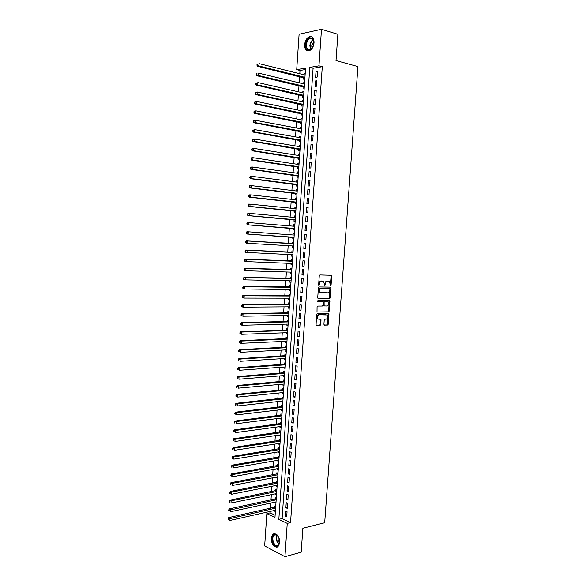 <?xml version="1.0" encoding="UTF-8"?>
<svg xmlns="http://www.w3.org/2000/svg" width="586" height="586" viewBox="0 0 586 586"><rect width="100%" height="100%" fill="white"/><g stroke="black" fill="none" stroke-linecap="round" stroke-linejoin="round"><path stroke-width="0.88" d="M330.592 285.734L331.068 285.148L331.713 276.138L331.163 275.266L319.956 274.951L319.267 275.794L318.623 284.935L319.018 285.543L319.59 283.771C319.831 282.108 320.564 281.207 321.795 281.068L323.67 281.441L324.637 285.565L325.325 285.052L325.406 283.88C325.648 282.225 326.373 281.331 327.589 281.192L329.427 281.558L330.592 285.734M330.284 285.521L331.112 276.065L330.768 275.259M318.703 285.345L318.989 283.697L319.59 283.771M324.534 285.433L324.812 283.8L325.406 283.88M271.142 538.219L272.856 534.124C276.782 532.974 279.068 535.802 279.705 542.614L278.013 546.679C274.05 547.837 271.757 545.017 271.142 538.219M304.625 44.69C305.108 40.683 306.661 38.024 309.298 36.728C312.411 36.112 313.993 38.134 314.045 42.771C313.554 46.763 312.016 49.414 309.415 50.711C306.266 51.348 304.669 49.341 304.625 44.69M323.919 324.314L324.476 325.142L327.589 325.054L328.263 324.197L328.731 313.539L317.224 313.591L316.535 314.455L316.066 325.245L320.22 325.267L320.901 324.395L320.96 319.392L317.89 318.989C316.799 317.019 317.194 315.605 319.077 314.755L327.266 314.946C328.358 316.894 327.977 318.293 326.124 319.158L324.9 319.18L324.219 320.044L323.919 324.314M321.494 29.3L337.866 34.288L336.005 60.563L357.929 66.57L324.681 522.771L302.874 528.25L301.182 552.202L284.942 556.7L264.667 545.962L266.842 513.607L274.973 517.504L305.57 68.115L296.714 69.624L299.094 34.23L321.494 29.3L318.96 65.822L309.774 67.397L278.833 519.357L287.25 523.401L284.942 556.7M322.285 66.701L313.085 68.247L282.115 518.588L290.546 522.602L322.285 66.701L318.96 65.822M290.546 522.602L287.25 523.401M329.471 298.801L330.145 297.959L330.863 287.968L330.314 287.111L319.114 286.942L318.418 287.792L317.7 297.93L318.271 298.787L329.471 298.801L328.878 298.714L329.552 297.871L329.955 287.103M317.033 311.994L327.933 311.847L328.607 310.998L329.325 301.043L329.918 301.131L329.2 311.093L328.526 311.95L317.011 311.972L317.07 306.925L317.759 306.068L322.337 306.031L323.018 305.181L322.967 301.592L317.868 301.482M329.918 301.131L329.369 300.281L317.978 300.281L317.795 301.468M274.307 510.501L274.277 510.999L275.435 510.736M275.72 506.531L274.614 506.018L274.519 507.476M274.878 502.173L274.841 502.7L275.999 502.451M276.284 498.21L275.178 497.712L275.083 499.169M275.442 493.83L275.405 494.386L276.563 494.145M276.856 489.874L275.742 489.391L275.647 490.848M276.013 485.472L275.969 486.058L277.127 485.831M277.42 481.531L276.314 481.055L276.211 482.52M276.577 477.099L276.541 477.722L277.698 477.502M277.991 473.166L276.878 472.712L276.782 474.169M277.149 468.719L277.105 469.364L278.262 469.159M278.562 464.793L277.449 464.346L277.346 465.811M277.72 460.318L277.676 460.999L278.833 460.801M279.134 456.406L278.013 455.974L277.918 457.439M278.291 451.909L278.247 452.619L279.405 452.429M279.705 448.004L278.584 447.587L278.489 449.059M278.863 443.485L278.811 444.225L279.969 444.049M280.276 439.595L279.156 439.185L279.061 440.657M279.441 435.046L279.383 435.823L280.54 435.654M280.848 431.164L279.727 430.769L279.632 432.248M280.013 426.593L279.962 427.399L281.119 427.245M281.427 422.726L280.306 422.345L280.203 423.817M280.591 418.133L280.533 418.968L281.69 418.822M281.998 414.265L280.877 413.899L280.775 415.379M281.163 409.651L281.104 410.522L282.262 410.383M282.577 405.798L281.448 405.446L281.353 406.926M281.741 401.161L281.683 402.062L282.84 401.937M283.155 397.315L282.027 396.978L281.925 398.458M282.32 392.649L282.254 393.587L283.419 393.47M283.734 388.818L282.606 388.496L282.503 389.983M282.899 384.13L282.833 385.097L283.99 384.995M284.313 380.314L283.177 379.999L283.082 381.486M283.478 375.597L283.412 376.6L284.569 376.505M284.891 371.788L283.756 371.495L283.661 372.982M284.064 367.056L283.99 368.081L285.148 368.001M285.47 363.254L284.342 362.968L284.239 364.463M284.642 358.493L284.569 359.555L285.726 359.482M286.056 354.698L284.921 354.435L284.818 355.929M285.228 349.915L285.148 351.014L286.312 350.948M286.642 346.136L285.499 345.879L285.397 347.381M285.807 341.33L285.734 342.458L286.891 342.4M287.221 337.558L286.085 337.316L285.983 338.818M286.393 332.723L286.312 333.888L287.477 333.844M287.807 328.966L286.664 328.739L286.561 330.24M286.979 324.109L286.898 325.303L288.056 325.274M288.393 320.359L287.25 320.146L287.147 321.648M287.565 315.473L287.484 316.704L288.642 316.682M288.979 311.737L287.836 311.54L287.733 313.049M288.151 306.83L288.07 308.09L289.228 308.082M289.565 303.109L288.422 302.918L288.319 304.427M288.744 298.171L288.656 299.468L289.814 299.468M290.158 294.458L289.008 294.282L288.905 295.798M289.33 289.499L289.242 290.824L290.4 290.839M290.744 285.792L289.594 285.638L289.491 287.155M289.924 280.811L289.828 282.174L290.993 282.196M291.337 277.119L290.187 276.973L290.077 278.489M290.517 272.109L290.422 273.508L291.579 273.537M291.931 268.432L290.773 268.3L290.671 269.816M291.11 263.4L291.008 264.828L292.172 264.872M292.524 259.723L291.367 259.605L291.264 261.129M291.703 254.668L291.601 256.126L292.766 256.185M293.117 251.006L291.953 250.903L291.85 252.427M292.297 245.922L292.194 247.417L293.352 247.482M293.711 242.274L292.546 242.186L292.443 243.71M292.788 238.692L293.945 238.773L292.788 238.692L292.89 237.169M293.139 233.455L294.304 233.536L293.139 233.455L293.037 234.971M293.637 226.196L293.74 224.709L294.897 224.804M293.483 228.423L293.381 229.954L294.546 230.02M294.231 217.406L294.333 215.941L295.498 216.051M294.077 219.669L293.974 221.2L295.139 221.252M294.831 208.601L294.926 207.166L296.091 207.29M294.677 210.901L294.568 212.432L295.74 212.476M295.432 199.782L295.527 198.376L296.692 198.508M295.271 202.119L295.168 203.657L296.34 203.679M296.033 190.948L296.128 189.571L297.285 189.718M295.871 193.321L295.769 194.86L296.934 194.867M296.633 182.1L296.721 180.752L297.886 180.906M296.472 184.502L296.362 186.048L297.541 186.04M297.234 173.236L297.322 171.925L298.486 172.086M297.073 175.675L296.963 177.221L298.142 177.199M297.842 164.358L297.922 163.076L299.087 163.252M297.673 166.834L297.563 168.387L298.743 168.35M298.442 155.466L298.53 154.213L299.695 154.396M298.274 157.978L298.164 159.531L299.343 159.48M299.05 146.559L299.131 145.335L300.296 145.533M298.875 149.108L298.772 150.661L299.951 150.595M299.658 137.637L299.739 136.443L300.904 136.655M299.483 140.222L299.373 141.783L300.559 141.702M300.259 128.7L300.34 127.536L301.504 127.755M300.083 131.323L299.981 132.883L301.16 132.788M300.874 119.749L300.948 118.614L302.112 118.848M300.691 122.408L300.581 123.968L301.768 123.858M301.482 110.783L301.556 109.677L302.72 109.926M301.299 113.479L301.189 115.046L302.383 114.915M302.09 101.803L302.164 100.733L303.328 100.99M301.907 104.535L301.797 106.103L302.991 105.963M302.706 92.808L302.772 91.768L303.936 92.031M302.515 95.577L302.405 97.144L303.599 96.99M303.314 83.798L303.387 82.787L304.552 83.066M303.123 86.603L303.021 88.178L304.215 88.003M317.143 77.088L317.524 71.587L315.993 71.836L315.612 77.323L317.143 77.088M316.506 86.245L316.887 80.751L315.363 80.978L314.982 86.464L316.506 86.245M315.876 95.386L316.257 89.9L314.733 90.112L314.352 95.584L315.876 95.386M315.246 104.513L315.627 99.041L314.103 99.232L313.722 104.696L315.246 104.513M314.616 113.625L314.99 108.161L313.473 108.329L313.1 113.787L314.616 113.625M313.986 122.723L314.36 117.266L312.843 117.42L312.47 122.862L313.986 122.723M313.356 131.806L313.73 126.356L312.221 126.488L311.847 131.923L313.356 131.806M312.726 140.874L313.107 135.432L311.591 135.549L311.217 140.977L312.726 140.874M312.104 149.921L312.477 144.493L310.968 144.588L310.595 150.009L312.104 149.921M311.474 158.96L311.855 153.539L310.346 153.613L309.972 159.026L311.474 158.96M310.851 167.977L311.225 162.571L309.723 162.622L309.349 168.028L310.851 167.977M310.228 176.987L310.602 171.581L309.1 171.625L308.734 177.009L310.228 176.987M309.606 185.974L309.979 180.583L308.485 180.605L308.111 185.982L309.606 185.974M308.983 194.955L309.357 189.571L307.862 189.571L307.496 194.94L308.983 194.955M308.368 203.913L308.741 198.537L307.247 198.522L306.874 203.884L308.368 203.913M307.745 212.857L308.119 207.495L306.632 207.459L306.258 212.813L307.745 212.857M307.13 221.786L307.496 216.432L306.009 216.38L305.643 221.72L307.13 221.786M306.515 230.708L306.881 225.361L305.394 225.288L305.028 230.62L306.515 230.708M305.899 239.608L306.266 234.268L304.786 234.173L304.412 239.506L305.899 239.608L304.412 239.506M305.284 248.493L305.65 243.161L304.171 243.051L303.804 248.376L305.284 248.493M304.669 257.364L305.035 252.046L303.555 251.914L303.189 257.225L304.669 257.364M304.053 266.22L304.42 260.909L302.947 260.763L302.581 266.066L304.053 266.22M303.445 275.068L303.812 269.765L302.339 269.597L301.973 274.893L303.445 275.068M302.83 283.895L303.196 278.599L301.724 278.416L301.365 283.697L302.83 283.895M302.222 292.707L302.588 287.418L301.116 287.221L300.757 292.495L302.222 292.707M301.614 301.504L301.98 296.23L300.515 296.011L300.149 301.277L301.614 301.504M301.006 310.287L301.372 305.02L299.907 304.786L299.541 310.045L301.006 310.287M300.398 319.062L300.765 313.803L299.3 313.547L298.941 318.791L300.398 319.062M299.79 327.816L300.157 322.564L298.699 322.293L298.333 327.53L299.79 327.816M299.19 336.554L299.549 331.317L298.091 331.024L297.732 336.254L299.19 336.554M298.582 345.286L298.948 340.048L297.49 339.741L297.131 344.964L298.582 345.286M297.981 353.995L298.34 348.773L296.89 348.443L296.531 353.658L297.981 353.995M297.38 362.697L297.739 357.475L296.289 357.13L295.93 362.338L297.38 362.697M296.78 371.377L297.139 366.169L295.688 365.81L295.329 371.004L296.78 371.377M296.179 380.05L296.538 374.85L295.095 374.469L294.736 379.655L296.179 380.05M295.578 388.701L295.937 383.508L294.494 383.112L294.135 388.298L295.578 388.701M294.978 397.345L295.337 392.159L293.901 391.748L293.542 396.92L294.978 397.345M294.384 405.973L294.743 400.795L293.308 400.363L292.949 405.527L294.384 405.973M293.784 414.58L294.143 409.416L292.714 408.969L292.355 414.126L293.784 414.58M293.19 423.18L293.549 418.023L292.121 417.562L291.762 422.704L293.19 423.18M292.597 431.765L292.956 426.615L291.528 426.132L291.169 431.274L292.597 431.765M292.004 440.335L292.363 435.2L290.934 434.695L290.583 439.83L292.004 440.335M291.41 448.898L291.769 443.763L290.341 443.243L289.989 448.371L291.41 448.898M290.824 457.439L291.176 452.311L289.755 451.777L289.403 456.897L290.824 457.439M290.231 465.965L290.583 460.852L289.169 460.303L288.81 465.409L290.231 465.965M289.645 474.484L289.997 469.371L288.576 468.807L288.224 473.906L289.645 474.484M289.052 482.981L289.403 477.883L287.99 477.297L287.638 482.388L289.052 482.981M288.466 491.471L288.817 486.38L287.404 485.779L287.052 490.863L288.466 491.471M287.88 499.946L288.231 494.862L286.825 494.247L286.473 499.316L287.88 499.946M287.294 508.406L287.645 503.33L286.239 502.7L285.887 507.762L287.294 508.406M285.653 511.139L285.309 516.193L286.708 516.852L287.059 511.783L285.653 511.139M305.467 69.536L300.017 70.459L299.79 73.741M299.6 76.598L299.182 82.809M298.992 85.629L298.567 91.863M298.377 94.646L297.959 100.902M297.769 103.649L297.351 109.919M297.168 112.629L296.736 118.929M296.56 121.602L296.128 127.924M295.952 130.561L295.527 136.897M295.351 139.497L294.919 145.863M294.743 148.426L294.311 154.814M294.143 157.334L293.711 163.743M293.542 166.234L293.11 172.665M292.941 175.119L292.502 181.565M292.341 183.982L291.901 190.457M291.74 192.838L291.308 199.328M291.147 201.672L290.707 208.191M290.553 210.499L290.107 217.032M289.953 219.31L289.513 225.866M289.359 228.1L288.913 234.678M288.766 236.883L288.319 243.461M288.173 245.68L287.733 252.214M287.58 254.463L287.14 260.953M286.986 263.231L286.547 269.685M286.393 271.985L285.961 278.394M285.807 280.723L285.375 287.096M285.214 289.455L284.789 295.776M284.628 298.164L284.203 304.449M284.034 306.859L283.617 313.107M283.448 315.546L283.031 321.743M282.862 324.212L282.445 330.372M282.276 332.87L281.866 338.986M281.698 341.513L281.287 347.586M281.112 350.135L280.701 356.171M280.533 358.749L280.123 364.748M279.947 367.349L279.544 373.304M279.368 375.934L278.965 381.845M278.79 384.504L278.394 390.379M278.211 393.06L277.815 398.898M277.632 401.608L277.244 407.402M277.053 410.134L276.665 415.892M276.482 418.653L276.094 424.367M275.903 427.15L275.523 432.827M275.332 435.64L274.951 441.273M274.761 444.115L274.38 449.711M274.189 452.575L273.816 458.135M273.618 461.021L273.244 466.544M273.047 469.459L272.68 474.938M272.475 477.876L272.109 483.318M271.911 486.285L271.545 491.683M271.34 494.679L270.981 500.041M270.776 503.059L270.417 508.377M270.212 511.424L270.117 512.867L275.127 515.255M305.196 73.594L303.995 73.792L303.929 74.774M303.738 77.616L303.629 79.191L304.823 79M303.387 82.787L304.581 82.604M302.772 91.768L303.966 91.599M302.164 100.733L303.358 100.58M301.556 109.677L302.742 109.545M300.948 118.614L302.134 118.497M300.34 127.536L301.526 127.433M299.739 136.443L300.918 136.355M299.131 145.335L300.318 145.262M298.53 154.213L299.71 154.155M297.922 163.076L299.102 163.033M297.322 171.925L298.501 171.888M296.721 180.752L297.9 180.737M296.128 189.571L297.3 189.571M295.527 198.376L296.699 198.39M294.926 207.166L296.098 207.195M294.333 215.941L295.498 215.985M293.74 224.709L294.905 224.76M292.194 247.417L293.352 247.512M291.601 256.126L292.758 256.236M291.008 264.828L292.165 264.945M290.422 273.508L291.572 273.647M289.828 282.174L290.986 282.327M289.242 290.824L290.392 290.993M288.656 299.468L289.806 299.651M288.07 308.09L289.213 308.287M287.484 316.704L288.627 316.916M286.898 325.303L288.041 325.523M286.312 333.888L287.455 334.123M285.734 342.458L286.869 342.707M285.148 351.014L286.29 351.278M284.569 359.555L285.704 359.833M283.99 368.081L285.126 368.374M283.412 376.6L284.547 376.908M282.833 385.097L283.961 385.42M282.254 393.587L283.382 393.924M281.683 402.062L282.804 402.406M281.104 410.522L282.232 410.881M280.533 418.968L281.654 419.342M279.962 427.399L281.082 427.787M279.383 435.823L280.504 436.226M278.811 444.225L279.932 444.642M278.247 452.619L279.361 453.051M277.676 460.999L278.79 461.438M277.105 469.364L278.218 469.818M276.541 477.722L277.647 478.183M275.969 486.058L277.083 486.541M275.405 494.386L276.511 494.877M274.841 502.7L275.947 503.206M274.277 510.999L275.376 511.519M270.117 512.867L266.842 513.607M300.017 70.459L296.714 69.624M313.085 68.247L309.774 67.397M282.115 518.588L278.833 519.357M303.995 73.792L305.16 74.085M315.993 71.836L317.48 72.21M315.363 80.978L316.85 81.344M314.733 90.112L316.22 90.464M314.103 99.232L315.59 99.561M313.473 108.329L314.96 108.652M312.843 117.42L314.33 117.72M312.221 126.488L313.7 126.781M311.591 135.549L313.078 135.82M310.968 144.588L312.455 144.845M310.346 153.613L311.833 153.854M309.723 162.622L311.21 162.849M309.1 171.625L310.587 171.83M308.485 180.605L309.965 180.796M307.862 189.571L309.349 189.754M307.247 198.522L308.727 198.683M306.632 207.459L308.111 207.605M306.009 216.38L307.496 216.512M305.394 225.288L306.881 225.405M304.786 234.173L306.266 234.283M303.804 248.376L305.284 248.457M303.189 257.225L304.669 257.298M302.581 266.066L304.061 266.125M301.973 274.893L303.453 274.929M301.365 283.697L302.845 283.727M300.757 292.495L302.237 292.509M300.149 301.277L301.629 301.277M299.541 310.045L301.021 310.023M298.941 318.791L300.42 318.762M298.333 327.53L299.812 327.486M297.732 336.254L299.212 336.196M297.131 344.964L298.611 344.89M296.531 353.658L298.01 353.57M295.93 362.338L297.41 362.236M295.329 371.004L296.809 370.894M294.736 379.655L296.216 379.53M294.135 388.298L295.615 388.152M293.542 396.92L295.022 396.766M292.949 405.527L294.428 405.358M292.355 414.126L293.828 413.943M291.762 422.704L293.242 422.513M291.169 431.274L292.648 431.062M290.583 439.83L292.055 439.603M289.989 448.371L291.462 448.129M289.403 456.897L290.876 456.641M288.81 465.409L290.29 465.145M288.224 473.906L289.704 473.627M287.638 482.388L289.118 482.102M287.052 490.863L288.532 490.555M286.473 499.316L287.946 499.001M285.887 507.762L287.36 507.432M285.309 516.193L286.781 515.848M324.812 283.8C325.047 282.152 325.772 281.251 326.988 281.112L327.918 281.134M318.989 283.697C319.231 282.027 319.963 281.126 321.194 280.987L322.132 281.009M318 298.699L328.878 298.714M329.94 288.891L329.552 288.29L319.722 288.158L319.238 288.752L319.993 292.392L327.684 292.817C328.893 292.663 329.61 291.762 329.852 290.121L329.94 288.891M329.024 288.217L329.552 288.29M320.366 292.678L319.399 292.304L318.55 289.916L319.121 288.078L328.951 288.209M322.197 301.409L317.663 301.394M327.032 306.002C328.9 305.152 329.273 303.738 328.16 301.775L324.776 301.475L324.095 302.325L324.139 305.907L327.032 306.002M324.307 305.995L323.545 305.811L323.296 305.079L323.494 302.237L324.175 301.387L326.761 301.38M329.325 301.043L329.039 300.281M318.154 319.209L317.297 318.887C316.206 316.909 316.601 315.502 318.476 314.653L325.853 314.536M316.066 325.252L319.626 325.157L320.308 324.285L320.359 319.282L320.96 319.392M324.161 325.025L326.995 324.944L327.669 324.087L328.123 313.429L328.731 313.539M305.094 75.059L259.034 63.61L258.88 65.984L257.43 66.255L304.881 78.18M257.547 65.119L257.606 64.167L257.027 64.277L256.968 65.229L258.88 65.984L304.94 77.315M257.027 64.277L257.606 64.167M257.43 66.255L256.968 65.229M305.782 44.712C307.474 38.046 309.994 36.288 313.342 39.445L313.935 43.056L313.393 45.686C309.533 51.715 306.998 51.392 305.782 44.712M313.928 41.665L313.415 39.87C312.638 38.42 311.554 37.922 310.155 38.376C308.046 39.416 306.8 41.54 306.412 44.748C306.449 48.47 307.731 50.074 310.243 49.568L312.25 47.957M312.03 48.228L311.715 45.862L313.876 41.32M311.723 36.815L309.833 36.925C307.211 38.215 305.665 40.852 305.189 44.836C305.086 48.125 306.017 50.154 307.98 50.931M274.402 534.454L276.087 534.527C278.687 536.139 279.844 538.944 279.559 542.936L277.449 546.108C273.135 547.837 270 535.699 274.402 534.454M277.94 536.073L276.402 534.872L274.204 535.157C270.93 537.457 274.094 547.075 277.661 545.588L279.544 543.024M274.343 533.538L273.398 534.036C269.443 536.791 273.032 548.415 277.456 547.038M279.617 542.497C278.189 540.746 277.727 538.746 278.233 536.498M304.478 84.076L258.433 73.089L258.28 75.462L256.829 75.711L304.273 87.16M256.939 74.598L257.005 73.653L256.426 73.755L256.36 74.7L258.28 75.462L304.324 86.325M256.426 73.755L257.005 73.653M256.829 75.711L256.36 74.7M303.87 93.071L257.825 82.56L257.679 84.919L256.228 85.146L303.658 96.119M256.338 84.069L256.397 83.117L255.818 83.212L255.76 84.157L257.679 84.919L303.716 95.32M255.818 83.212L256.397 83.117M256.228 85.146L255.76 84.157M303.255 102.059L257.225 92.002L257.071 94.368L255.628 94.573L303.05 105.07M255.738 93.518L255.796 92.573L255.218 92.654L255.159 93.599L257.071 94.368L303.101 104.301M255.218 92.654L257.225 92.002L255.796 92.573M255.628 94.573L255.159 93.599M302.647 111.025L256.624 101.437L256.47 103.795L255.027 103.978L302.442 113.999M255.137 102.946L255.196 102.008L254.624 102.081L254.558 103.026L256.47 103.795L302.493 113.266M254.624 102.081L256.624 101.437L255.196 102.008M255.027 103.978L254.558 103.026M302.039 119.984L256.023 110.857L255.87 113.208L254.434 113.369L301.834 122.914M254.536 112.366L254.595 111.421L254.024 111.494L253.965 112.431L255.87 113.208L301.885 122.218M254.024 111.494L254.58 111.025L256.023 110.857L254.595 111.421M254.434 113.369L253.965 112.431M301.424 128.92L255.423 120.255L255.269 122.599L253.833 122.745L301.226 131.821M253.943 121.763L254.002 120.826L253.423 120.884L253.364 121.822L255.269 122.599L301.277 131.154M253.423 120.884L255.423 120.255L254.002 120.826M253.833 122.745L253.364 121.822M300.816 137.842L254.822 129.638L254.676 131.982L253.24 132.106L300.625 140.706M253.342 131.147L253.401 130.209L252.83 130.26L252.771 131.198L254.676 131.982L300.669 140.076M252.83 130.26L254.822 129.638L253.401 130.209M253.24 132.106L252.771 131.198M300.215 146.756L254.229 139.007L254.075 141.343L252.647 141.446L300.017 149.577M252.749 140.515L252.808 139.578L252.236 139.622L252.178 140.559L254.075 141.343L300.061 148.983M252.236 139.622L252.793 139.116L254.229 139.007L252.808 139.578M252.647 141.446L252.178 140.559M299.607 155.649L253.628 148.353L253.482 150.69L252.053 150.778L299.417 158.44M252.148 149.87L252.214 148.932L251.636 148.969L251.577 149.899L253.482 150.69L299.453 157.868M251.636 148.969L253.628 148.353L252.214 148.932M252.053 150.778L251.577 149.899M298.977 164.527L253.035 157.693L252.888 160.022L251.46 160.088L298.816 167.281M298.838 166.981L298.413 166.995L298.831 167.003M251.555 159.202L251.614 158.271L251.042 158.301L250.984 159.231L252.888 160.022L298.853 166.746M251.042 158.301L251.606 157.759L253.035 157.693L251.614 158.271M251.46 160.088L250.984 159.231M298.399 173.397L252.441 167.01L252.295 169.339L250.867 169.383L298.215 176.115M297.82 175.837L298.23 175.837L297.82 175.837M250.962 168.519L251.02 167.589L250.456 167.611L250.398 168.541L252.295 169.339L298.245 175.61M250.456 167.611L251.013 167.061L252.441 167.01L251.02 167.589M250.867 169.383L250.398 168.541M297.798 182.246L251.848 176.313L251.702 178.635L250.281 178.657L297.615 184.927M250.369 177.822L250.434 176.899L249.863 176.906L249.804 177.836L251.702 178.635L297.644 184.458M249.863 176.906L250.427 176.342L251.848 176.313L250.434 176.899M250.281 178.657L249.804 177.836M297.197 191.087L251.255 185.601L251.108 187.916L249.687 187.923L297.014 193.732M249.783 187.11L249.841 186.187L249.27 186.187L249.211 187.117L251.108 187.916L297.043 193.292M249.27 186.187L249.834 185.608L251.255 185.601L249.841 186.187M249.687 187.923L249.211 187.117M296.597 199.907L250.662 194.867L250.515 197.182L249.101 197.167L296.413 202.514M249.189 196.383L249.248 195.453L248.684 195.453L248.625 196.376L250.515 197.182L296.443 202.111M248.684 195.453L249.248 194.86L250.662 194.867L249.248 195.453M249.101 197.167L248.625 196.376M295.996 208.719L250.076 204.126L249.929 206.433L248.515 206.397L295.82 211.29M248.603 205.635L248.662 204.712L248.098 204.697L248.039 205.627L249.929 206.433L295.842 210.916M248.098 204.697L248.662 204.089L250.076 204.126L248.662 204.712M248.515 206.397L248.039 205.627M295.19 217.494L249.482 213.363L249.336 215.67L247.922 215.611L295.219 220.043M295.41 217.311L295.022 217.479M248.01 214.879L248.068 213.956L247.504 213.934L247.446 214.857L249.336 215.67L295.249 219.706M247.504 213.934L248.068 213.311L249.482 213.363L248.068 213.956M247.922 215.611L247.446 214.857M294.795 226.291L248.896 222.585L248.75 224.885L247.343 224.812L294.626 228.789M294.817 226.057L294.362 226.255M247.424 224.101L247.482 223.178L246.918 223.149L246.86 224.072L248.75 224.885L294.648 228.481M246.918 223.149L247.482 222.512L248.896 222.585L247.482 223.178M247.343 224.812L246.86 224.072M294.201 235.052L248.31 231.792L248.164 234.092L246.757 233.997L294.033 237.52M294.216 234.788L293.659 235.015M246.838 233.309L246.896 232.386L246.34 232.349L246.281 233.272L248.164 234.092L293.418 237.205M246.34 232.349L246.904 231.704L248.31 231.792L246.896 232.386M246.757 233.997L246.281 233.272M292.993 245.966L293.44 246.237M293.623 243.512L246.318 240.875L247.724 240.985L247.578 243.278L293.454 245.988M293.608 243.805L247.724 240.985L245.754 241.535L245.695 242.458L246.252 242.501L246.31 241.579M246.252 242.501L247.578 243.278L246.171 243.161L245.695 242.458M245.754 241.535L246.318 240.875M292.465 254.705L292.846 254.932M293.029 252.214L245.732 250.032L247.138 250.156L246.992 252.449L292.473 254.705M292.377 252.456L247.138 250.156L245.168 250.705L245.109 251.621L245.673 251.672L245.732 250.757M245.673 251.672L246.992 252.449L245.593 252.317L245.109 251.621M245.168 250.705L245.732 250.032M292.443 260.909L245.153 259.173L246.552 259.32L246.406 261.605L292.268 263.444M292.414 261.261L246.552 259.32L244.589 259.862L244.53 260.777L245.087 260.836L245.146 259.92M245.087 260.836L246.406 261.605L245.007 261.451L244.53 260.777M244.589 259.862L245.153 259.173M291.85 269.582L244.574 268.293L245.966 268.461L245.827 270.747L291.674 272.146M291.821 269.97L245.966 268.461L244.003 268.996L243.944 269.912L244.509 269.978L244.567 269.069M244.509 269.978L245.827 270.747L244.428 270.571L243.944 269.912M244.003 268.996L244.574 268.293M291.257 278.247L243.996 277.405L245.388 277.588L245.241 279.874L291.081 280.841M291.235 278.665L245.388 277.588L243.424 278.123L243.366 279.031L243.923 279.112L243.981 278.196M243.923 279.112L245.241 279.874L243.849 279.676L243.366 279.031M243.424 278.123L243.996 277.405M290.671 286.898L243.417 286.495L244.809 286.7L244.662 288.979L290.495 289.513M290.641 287.345L244.809 286.7L242.846 287.228L242.787 288.136L243.344 288.224L243.402 287.308M243.344 288.224L244.662 288.979L243.271 288.766L242.787 288.136M242.846 287.228L243.417 286.495M290.085 295.534L242.838 295.578L244.223 295.798L244.084 298.076L289.902 298.179M290.048 296.011L244.223 295.798L242.267 296.318L242.208 297.227L242.765 297.322L242.824 296.413M242.765 297.322L244.084 298.076L242.692 297.842L242.208 297.227M242.267 296.318L242.838 295.578M289.499 304.156L242.26 304.639L243.644 304.881L243.505 307.152L289.316 306.822M289.462 304.661L243.644 304.881L241.688 305.394L241.63 306.302L242.186 306.405L242.245 305.496M242.186 306.405L243.505 307.152L242.113 306.903L241.63 306.302M241.688 305.394L242.26 304.639M288.913 312.763L241.681 313.686L243.065 313.95L242.926 316.213L288.73 315.458M288.876 313.298L243.065 313.95L241.117 314.455L241.058 315.363L241.608 315.466L241.666 314.565M241.608 315.466L242.926 316.213L241.058 315.363M241.117 314.455L241.681 313.686M288.327 321.355L241.11 322.718L242.494 323.003L242.348 325.259L288.144 324.08M288.29 321.926L242.494 323.003L240.538 323.501L240.48 324.402L241.036 324.519L241.095 323.619M241.036 324.519L242.348 325.259L240.963 324.974L240.48 324.402M240.538 323.501L241.11 322.718M287.741 329.933L240.531 331.735L241.915 332.035L241.769 334.291L287.558 332.687M287.704 330.533L241.915 332.035L239.967 332.533L239.908 333.434L240.458 333.559L240.516 332.65M240.458 333.559L241.769 334.291L240.392 333.983L239.908 333.434M239.967 332.533L240.531 331.735M287.155 338.503L239.96 340.737L241.337 341.059L241.198 343.308L286.972 341.279M287.118 339.126L241.337 341.059L239.388 341.55L239.337 342.444L239.886 342.576L239.945 341.675M239.886 342.576L241.198 343.308L239.821 342.986L239.337 342.444M239.388 341.55L239.96 340.737M286.576 347.051L239.388 349.725L240.765 350.062L240.619 352.311L286.386 349.857M286.532 347.71L240.765 350.062L238.817 350.545L238.758 351.446L239.315 351.585L239.366 350.684M239.315 351.585L240.619 352.311L238.758 351.446M238.817 350.545L239.388 349.725M285.997 355.592L238.817 358.691L240.194 359.05L240.048 361.298L285.8 358.42M285.946 356.281L240.194 359.05L238.246 359.533L238.187 360.427L238.736 360.573L238.795 359.672M238.736 360.573L238.187 360.427M238.246 359.533L238.817 358.691M285.411 364.111L238.246 367.649L239.615 368.023L239.476 370.264L285.221 366.968M285.367 364.829L239.615 368.023L237.674 368.499L237.623 369.392L238.165 369.546L238.224 368.653M238.165 369.546L237.623 369.392M237.674 368.499L238.246 367.649M284.833 372.623L237.682 376.586L239.044 376.988L238.905 379.223L284.642 375.509M284.781 373.37L239.044 376.988L237.11 377.45L237.052 378.344L237.601 378.505L237.652 377.611M237.601 378.505L237.052 378.344M237.11 377.45L237.682 376.586M284.254 381.12L237.11 385.515L238.48 385.932L238.334 388.166L284.056 384.028M284.203 381.896L238.48 385.932L236.539 386.394L236.48 387.287L237.03 387.449L237.088 386.555M237.03 387.449L236.48 387.287M236.539 386.394L237.11 385.515M283.675 389.602L236.546 394.422L237.909 394.861L237.762 397.088L283.478 392.539M283.624 390.415L237.909 394.861L235.975 395.316L235.916 396.209L236.458 396.378L236.517 395.491M236.458 396.378L235.916 396.209M235.975 395.316L236.546 394.422M283.104 398.077L235.975 403.322L237.337 403.769L237.198 405.995L282.899 401.036M283.045 398.912L237.337 403.769L235.404 404.223L235.345 405.116L235.894 405.292L235.946 404.406M235.894 405.292L235.345 405.116M235.404 404.223L235.975 403.322M282.525 406.53L235.411 412.2L236.773 412.669L236.627 414.895L282.32 409.511M282.467 407.395L236.773 412.669L234.84 413.115L234.781 414.002L235.323 414.192L235.382 413.306M235.323 414.192L234.781 414.002M234.84 413.115L235.411 412.2M281.954 414.976L234.847 421.07L236.202 421.554L236.063 423.773L281.749 417.986M281.888 415.87L236.202 421.554L234.275 421.993L234.217 422.88L234.759 423.077L234.818 422.191M234.759 423.077L234.217 422.88M234.275 421.993L234.847 421.07M281.375 423.4L234.283 429.919L235.638 430.424L235.499 432.636L281.17 426.44M281.317 424.323L235.638 430.424L233.711 430.857L233.653 431.743L234.195 431.948L234.254 431.062M234.195 431.948L233.653 431.743M233.711 430.857L234.283 429.919M280.804 431.816L233.726 438.753L235.074 439.28L234.935 441.492L280.599 434.878M280.738 432.768L235.074 439.28L233.147 439.705L233.089 440.591L233.631 440.804L233.689 439.918M233.631 440.804L233.089 440.591M233.147 439.705L233.726 438.753M280.233 440.218L233.162 447.572L234.51 448.114L234.371 450.326L280.02 443.309M280.167 441.199L234.51 448.114L232.583 448.539L232.532 449.425L233.067 449.645L233.125 448.759M233.067 449.645L232.532 449.425M232.583 448.539L233.162 447.572M279.661 448.605L232.598 456.384L233.946 456.941L233.807 459.146L279.449 451.718M279.595 449.616L233.946 456.941L232.027 457.358L231.968 458.237L232.51 458.464L232.561 457.585M232.51 458.464L231.968 458.237M232.027 457.358L232.598 456.384M279.09 456.985L232.041 465.174L233.389 465.753L233.243 467.95L278.877 460.12M279.024 458.025L233.389 465.753L231.463 466.163L231.411 467.042L231.946 467.276L232.005 466.397M231.946 467.276L231.411 467.042M231.463 466.163L232.041 465.174M278.526 465.343L231.485 473.949L232.825 474.543L232.686 476.74L278.306 468.507M278.453 466.412L232.825 474.543L230.906 474.953L230.847 475.832L231.389 476.074L231.441 475.195M231.389 476.074L230.847 475.832M230.906 474.953L231.485 473.949M277.954 473.693L230.928 482.71L232.268 483.325L232.122 485.516L277.735 476.879M277.881 474.792L230.349 483.728L230.291 484.6L230.825 484.849L230.884 483.97M230.825 484.849L230.291 484.6M230.349 483.728L230.928 482.71M277.383 482.029L230.371 491.456L231.704 492.094L231.565 494.276L277.171 485.245M277.31 483.157L229.793 492.489L229.734 493.361L230.269 493.617L230.327 492.738M230.269 493.617L229.734 493.361M229.793 492.489L230.371 491.456M276.819 490.35L229.815 500.188L231.148 500.84L231.009 503.03L276.599 493.588M276.739 491.508L229.236 501.235L229.177 502.107L229.712 502.37L229.771 501.491M229.712 502.37L229.177 502.107M229.236 501.235L229.815 500.188M276.255 498.664L229.258 508.912L230.591 509.578L230.452 511.761L276.035 501.924M276.174 499.843L229.214 510.23L228.679 509.959L228.628 510.838L229.155 511.102L229.214 510.23M229.155 511.102L228.628 510.838M228.679 509.959L229.258 508.912M275.691 506.956L228.701 517.614L230.034 518.295L229.895 520.478L275.464 510.245M275.61 508.165L228.657 518.954L228.122 518.676L228.071 519.548L228.606 519.826L228.657 518.954M229.895 520.478L228.606 519.826M228.122 518.676L228.701 517.614M330.467 285.074L331.068 285.148M318.909 284.877L319.502 284.95M324.725 284.972L325.325 285.052M326.988 281.112L327.589 281.192M321.194 280.987L321.795 281.068M331.112 276.065L331.713 276.138M330.27 287.887L330.863 287.968M329.552 297.871L330.145 297.959M319.121 288.078L319.722 288.158M318.638 288.671L319.238 288.752M318.55 289.916L319.15 289.997M328.607 310.998L329.2 311.093M327.933 311.847L328.526 311.95M322.066 301.387L322.659 301.475M324.175 301.387L324.776 301.475M323.494 302.237L324.095 302.325M323.296 305.079L323.89 305.174M318.476 314.653L319.077 314.755M320.615 320.007L321.209 320.11M320.308 324.285L320.901 324.395M319.626 325.157L320.22 325.267M328.38 314.155L328.973 314.257M327.669 324.087L328.263 324.197M326.995 324.944L327.589 325.054M304.259 77.748L304.918 77.638M304.5 77.872L304.91 77.806M310.609 49.407L309.855 45.715C310.184 42.778 311.312 40.72 313.232 39.533M313.422 39.885C311.642 41.079 310.602 43.042 310.302 45.789L310.946 49.209M279.046 544.35C276.343 541.786 275.632 538.717 276.914 535.143M277.229 535.37C276.138 538.688 276.797 541.567 279.229 543.991M303.651 86.728L304.302 86.633M303.892 86.853L304.295 86.794M303.043 95.694L303.695 95.606M303.284 95.818L303.687 95.76M302.435 104.652L303.087 104.572M302.669 104.769L303.072 104.718M301.827 113.589L302.479 113.516M302.061 113.706L302.464 113.662M301.219 122.511L301.871 122.452M301.46 122.628L301.856 122.584M300.611 131.425L301.263 131.367M300.852 131.535L301.248 131.498M300.003 140.318L300.655 140.274M300.244 140.42L300.647 140.398M299.402 149.196L300.047 149.159M299.644 149.298L300.039 149.276M298.801 158.059L299.446 158.03M299.036 158.161L299.439 158.147M298.193 166.915L298.838 166.893M297.593 175.749L298.237 175.734M296.992 184.568L297.637 184.568M296.399 193.38L297.036 193.38M296.633 193.468L297.029 193.475M295.798 202.17L296.435 202.185M296.04 202.265L296.435 202.273M295.197 210.953L295.842 210.967M295.439 211.041L295.835 211.048M294.604 219.713L295.241 219.743M294.846 219.801L295.241 219.816M294.406 226.24L294.802 226.255M294.011 228.467L294.648 228.503M294.253 228.547L294.641 228.569M293.813 234.971L294.201 235.001M293.652 237.279L294.047 237.308M293.22 243.695L293.608 243.725M292.971 243.747L293.608 243.791M293.059 246.003L293.454 246.032M292.626 252.405L293.015 252.441M292.033 261.1L292.429 261.144M291.784 261.151L292.421 261.217M291.447 269.78L291.835 269.824M291.198 269.838L291.828 269.912M290.854 278.445L291.242 278.497M290.605 278.504L291.235 278.584M290.268 287.103L290.656 287.155M290.019 287.162L290.649 287.25M289.674 295.74L290.063 295.798M289.425 295.798L290.055 295.893M289.088 304.361L289.477 304.427M288.839 304.427L289.469 304.53M288.502 312.975L288.891 313.041M288.253 313.041L288.883 313.151M287.916 321.567L288.305 321.641M287.675 321.641L288.297 321.758M287.338 330.152L287.719 330.233M287.089 330.226L287.711 330.35M286.752 338.723L287.14 338.803M286.503 338.796L287.133 338.928M286.173 347.278L286.554 347.366M285.924 347.351L286.547 347.491M285.587 355.819L285.975 355.907M285.338 355.892L285.961 356.046M285.008 364.346L285.389 364.441M284.759 364.426L285.382 364.58M284.43 372.857L284.811 372.96M284.181 372.938L284.803 373.106M283.851 381.361L284.232 381.464M283.602 381.442L284.225 381.618M283.272 389.844L283.653 389.954M283.023 389.932L283.646 390.108M282.694 398.319L283.075 398.436M282.452 398.407L283.067 398.59M282.122 406.779L282.503 406.896M281.873 406.867L282.489 407.065M281.544 415.225L281.925 415.349M281.302 415.313L281.917 415.518M280.972 423.656L281.353 423.788M280.723 423.751L281.339 423.956M280.401 432.072L280.782 432.212M280.152 432.168L280.767 432.387M279.83 440.482L280.203 440.621M279.581 440.577L280.196 440.804M279.258 448.876L279.632 449.015M279.009 448.971L279.625 449.206M278.687 457.248L279.061 457.395M278.438 457.351L279.053 457.593M278.116 465.614L278.497 465.767M277.874 465.724L278.482 465.965M277.552 473.971L277.925 474.125M277.303 474.074L277.911 474.323M276.98 482.307L277.354 482.468M276.731 482.417L277.339 482.674M276.416 490.628L276.79 490.797M276.167 490.738L276.775 491.009M275.852 498.942L276.226 499.111M275.603 499.06L276.211 499.331M275.288 507.242L275.654 507.417M275.039 507.359L275.64 507.637M272.856 534.124L273.479 533.971M330.841 275.303L331.442 275.376M329.999 287.14L330.599 287.221M319.399 292.304L319.993 292.392M323.545 305.811L324.139 305.907M329.068 300.303L329.662 300.398M317.297 318.887L317.89 318.989M304.383 77.792L304.91 77.711M313.415 39.87L313.342 39.445M312.997 39.196L310.155 38.376M275.933 534.725L274.204 535.157M303.782 86.779L304.302 86.706M303.182 95.752L303.687 95.686M302.581 104.711L303.079 104.645M301.988 113.647L302.471 113.596M301.387 122.577L301.863 122.533M300.794 131.491L301.255 131.454M300.193 140.391L300.647 140.362M299.6 149.276L300.039 149.247M299.007 158.139L299.439 158.125"/></g></svg>
